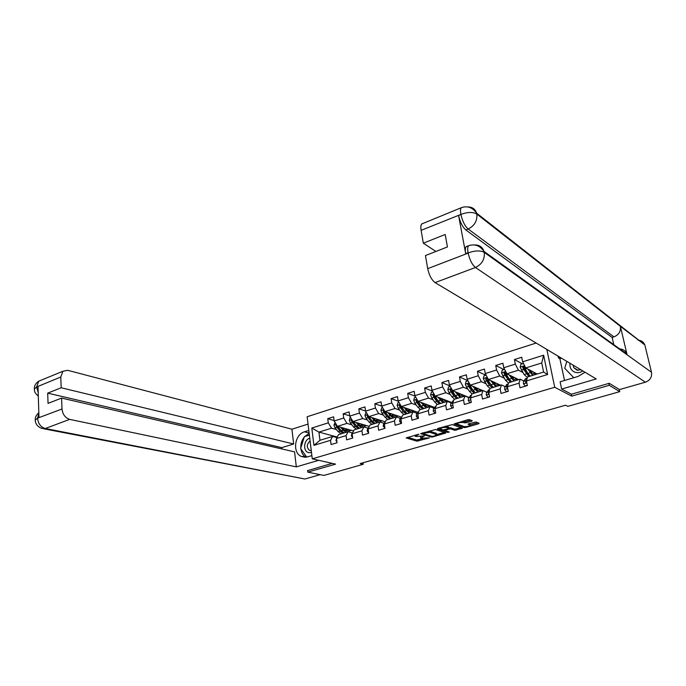 <?xml version="1.0" encoding="UTF-8"?>
<svg xmlns="http://www.w3.org/2000/svg" width="686" height="686" viewBox="0 0 686 686"><rect width="100%" height="100%" fill="white"/><g stroke="black" fill="none" stroke-linecap="round" stroke-linejoin="round"><path stroke-width="1.03" d="M418.957 434.204L406.138 437.917L416.882 441.175L429.41 437.917L421.178 438.191L420.732 437.925L424.394 435.91L415.742 436.528L415.279 436.245L418.957 434.204M471.591 421.187L472.26 420.732L469.37 419.626L467.706 419.746L454.046 423.982L464.148 427.575L465.768 427.455L478.579 423.776L479.145 423.262L475.87 422.044L468.692 423.768L468.032 424.205L470.082 425.063C469.164 426.263 467.132 426.752 463.985 426.546L457.108 424.017C458.042 422.799 460.1 422.302 463.29 422.516L466.034 422.799L471.591 421.187L471.453 420.407M571.301 394.141L571.721 396.122L609.254 385.309L619.767 391.637L619.252 389.399M571.721 396.122L554.717 387.264L312.276 458.848L307.131 416.745L536.16 343.034M307.594 470.485L307.791 472.131L335.583 464.13L312.276 458.848M307.791 472.131L323.878 475.432L363.211 464.293L362.997 462.776M619.767 391.637L567.845 406.344L565.564 405.22L360.176 463.582L363.211 464.293M435.473 429.505L420.698 433.681L431.254 437.042L432.857 436.922L445.823 432.96L435.473 429.505M437.84 428.45L452.263 424.608L462.381 428.193L454.715 430.294L450.659 428.904L449.03 429.024L444.82 430.482L449.279 432.034L447.718 432.412L437.351 428.956L437.84 428.45M546.828 349.414L554.717 387.264M522.372 363.82L514.431 359.567L515.323 364.112L503.756 367.739L502.889 363.228L495.746 365.484L496.595 369.986L485.268 373.553L484.436 369.068L477.43 371.289L478.253 375.748L467.14 379.238L466.343 374.796L459.483 376.966L460.263 381.399L449.373 384.82L448.618 380.413L441.887 382.539L442.633 386.938L431.957 390.291L431.228 385.918L424.634 388.01L425.346 392.366L414.876 395.659L414.181 391.32L407.707 393.37L408.393 397.691L398.12 400.916L397.46 396.611L391.106 398.626L391.757 402.914L381.682 406.078L381.047 401.807L374.822 403.78L375.439 408.041L365.552 411.146L364.943 406.909L358.838 408.839L359.43 413.066L349.723 416.119L349.148 411.909L343.146 413.812L343.712 418.006L334.185 420.998L333.636 416.822L327.745 418.683L328.285 422.85L311.796 428.03L313.931 445.351L319.959 440.292L332.633 436.425L336.98 437.582M514.431 359.567L521.72 357.26L522.629 361.814L543.638 355.219L547.625 374.505L526.436 380.936L527.354 385.558L519.971 387.779L519.062 383.165L507.4 386.698L508.283 391.294L501.054 393.464L500.18 388.893L488.749 392.358L489.598 396.911L482.507 399.038L481.683 394.501L470.476 397.897L471.282 402.408L464.345 404.5L463.547 399.998L452.563 403.325L453.335 407.801L446.535 409.851L445.771 405.383L435.01 408.65L435.747 413.092L429.067 415.099L428.347 410.665L417.791 413.872L418.494 418.28L411.943 420.244L411.257 415.853L400.898 418.992L401.576 423.356L395.153 425.286L394.493 420.93L384.332 424.008L384.975 428.347L378.681 430.242L378.046 425.912L368.082 428.939L368.699 433.243L362.517 435.096L361.916 430.808L352.132 433.775L352.715 438.045L346.653 439.863L346.078 435.61L336.483 438.517L337.04 442.753L331.089 444.545L330.541 440.318L313.931 445.351M518.693 379.658L506.885 373.784L518.436 370.2L522.749 372.429M523.812 380.996L520.211 379.195L508.609 382.728L507.4 386.698M518.436 370.2L515.323 364.112M506.885 373.784L503.756 367.739M519.062 383.165L520.211 379.195M500.557 385.189L488.415 379.521L499.734 376.005L504.107 378.123M505.128 386.647L501.432 384.923L490.07 388.387L488.749 392.358M499.734 376.005L496.595 369.986M488.415 379.521L485.268 373.553M500.18 388.893L501.432 384.923M482.773 390.617L470.313 385.138L481.409 381.69L485.842 383.714M486.803 392.195L483.03 390.54L471.891 393.935L470.476 397.897M481.409 381.69L478.253 375.748M470.313 385.138L467.14 379.238M481.683 394.501L483.03 390.54M468.984 397.451L452.563 390.643L463.444 387.264L467.938 389.194M468.847 397.631L464.997 396.036L454.072 399.372L452.563 403.325M463.444 387.264L460.263 381.399M452.563 390.643L449.373 384.82M463.547 399.998L464.997 396.036M451.62 402.485L435.156 396.045L445.831 392.735L450.376 394.57M451.242 402.965L447.315 401.43L436.605 404.697L435.01 408.65M445.831 392.735L442.633 386.938M435.156 396.045L431.957 390.291M445.771 405.383L447.315 401.43M434.59 407.45L418.091 401.336L428.553 398.086L433.158 399.852M433.972 408.196L429.976 406.721L419.472 409.928L417.791 413.872M428.553 398.086L425.346 392.366M418.091 401.336L414.876 395.659M428.347 410.665L429.976 406.721M417.885 412.329L401.353 406.532L411.617 403.342L416.265 405.032M417.037 413.332L412.972 411.909L402.673 415.056L400.898 418.992M411.617 403.342L408.393 397.691M401.353 406.532L398.12 400.916M411.257 415.853L412.972 411.909M401.499 417.139L384.923 411.626L394.999 408.504L399.698 410.117M400.418 418.366L396.294 417.002L386.184 420.081L384.332 424.008M394.999 408.504L391.757 402.914M384.923 411.626L381.682 406.078M394.493 420.93L396.294 417.002M375.182 423.442L372.292 421.17L368.828 416.634L378.689 413.564L383.44 415.107M365.552 411.146L368.811 416.625L385.352 421.856M384.117 423.305L379.924 421.993L370.011 425.02L368.082 428.939M378.689 413.564L375.439 408.041M378.046 425.912L379.924 421.993M369.317 426.435L352.99 421.53L362.688 418.529L367.482 420.012M368.116 428.158L363.872 426.898L354.139 429.865L352.132 433.775M362.688 418.529L359.43 413.066M352.99 421.53L349.723 416.119M361.916 430.808L363.872 426.898M353.573 430.954L337.461 426.349L346.979 423.399L351.815 424.823M352.415 432.917L348.111 431.7L338.55 434.615L336.483 438.517M346.979 423.399L343.712 418.006M337.461 426.349L334.185 420.998M346.078 435.61L348.111 431.7M337.272 437.033L318.93 432.103L331.561 428.184L336.44 429.547M331.561 428.184L328.285 422.85M319.959 440.292L318.93 432.103L311.796 428.03M330.541 440.318L332.633 436.425M609.254 385.309L608.825 383.414M526.436 380.936L527.534 376.957L543.604 372.052L541.734 362.98L525.733 367.945L537.189 374.016M450.899 402.836L451.491 402.656M433.638 408.076L434.221 407.896M416.711 413.212L417.285 413.041M400.101 418.263L400.667 418.091M383.808 423.211L384.357 423.039M367.816 428.064L368.356 427.901M352.115 432.832L352.655 432.669M547.625 374.505L543.604 372.052M541.734 362.98L543.638 355.219M525.733 367.945L522.629 361.814M349.011 430.988L351.266 430.294M334.125 420.552L327.745 418.683M349.68 415.819L343.146 413.812M364.36 426.298L366.59 425.62M365.535 411.008L358.838 408.839M379.984 421.521L382.188 420.852M381.708 406.121L374.822 403.78M395.908 416.668L398.077 415.999M398.274 401.19L391.106 398.626M412.123 411.711L414.258 411.06M415.176 396.182L407.707 393.37M428.647 406.669L430.748 406.026M432.412 391.106L424.634 388.01M445.48 401.524L447.555 400.89M449.999 385.961L441.887 382.539M462.647 396.285L464.679 395.659M467.946 380.747L459.483 376.966M480.14 390.943L482.138 390.334M485.834 375.259L477.43 371.289M497.985 385.498L499.931 384.897M503.918 369.591L495.746 365.484M516.172 379.941L518.084 379.358M534.737 374.273L536.598 373.699M420.527 436.716L420.698 437.728M407.587 437.274L416.694 440.018L422.825 438.594M436.665 434.598L444.271 432.412M422.104 433.038L422.825 433.269M423.288 433.192L422.962 433.543L432.077 436.425L434.718 435.91L436.673 434.615L430.062 432.369L423.288 433.192L423.211 432.72M436.51 433.646L436.064 433.183L436.253 434.358M428.999 431.031L436.064 433.183M460.863 427.627L456.13 428.99L456.336 430.173M449.03 429.024L448.798 427.85L450.462 427.721L454.509 429.11L456.13 428.99M444.794 430.319L443.722 429.959M440.258 428.801L438.577 428.236M446.389 427.447C443.25 427.232 441.218 427.721 440.301 428.904L443.027 429.916L448.241 428.759L448.876 428.33L446.389 427.447L445.737 426.152M448.687 427.215L448.755 428.253M446.192 426.255L448.55 427.061M462.664 421.213L465.82 421.598L470.776 420.149M469.91 424.068L469.79 424.874M470.073 424.977L477.773 422.756M455.358 423.348L457.073 423.957M335.068 422.447L333.945 425.166L335.06 427.85L338.155 431.648L341.122 433.835M343.986 429.745L344.158 428.261M340.728 427.284L343.043 430.148L346.001 432.343M348.385 431.786L349.517 429.796M342.28 427.73L343.343 429.042C344.792 430.748 346.13 431.305 347.356 430.714L348.437 429.487M336.38 424.583L335.994 425.457L336.912 427.275L340.007 431.074L342.974 433.269M346.722 429.753L346.816 429.024M345.907 428.767L345.281 430.679M341.654 431.254L336.946 425.732L335.994 425.457M344.149 432.909L341.182 430.714L337.761 426.435M345.993 430.919L346.945 429.059M336.946 442.007L335.943 440.455L336.946 437.642M309.755 438.251C303.787 439.743 302.689 450.916 308.366 452.589L311.513 452.649M310.098 441.012C306.599 444.211 306.385 447.323 309.463 450.342L311.281 450.702M306.702 457.09L300.631 448.473L304.378 436.665L309.369 435.113M570.032 363.288C569.534 367.953 571.412 371.015 575.674 372.455C578.178 373.013 580.562 372.498 582.8 370.929M573.067 365.106L573.762 367.696L577.029 370.166L580.836 369.754M573.77 377.729L564.715 368.262L566.842 361.385M309.12 433.02L304.498 431.803C294.646 434.324 292.142 452.511 301.171 456.387L307.525 456.885L311.873 455.59M304.498 431.803L308.803 430.456M308.023 424.102L291.927 429.213L293.651 443.996L61.183 387.762L60.762 377.008L36.495 387.041L38.013 386.621L38.973 417.465L37.447 418.211L62.014 408.993C62.683 414.455 65.239 417.911 69.68 419.378L45.25 428.518L304.91 479.008L320.156 474.669M281.997 448.961L281.843 447.632L293.651 443.996M281.843 447.632L47.694 393.147L48.046 403.385L61.586 398.086L294.568 451.868L296.318 466.883L69.68 419.378M318.724 460.306L296.318 466.883M291.927 429.213L67.64 370.294L62.872 371.272L60.762 377.008M304.91 479.008L43.887 428.819M61.586 398.086L62.014 408.993M47.694 393.147L61.183 387.762M307.611 470.622L332.213 463.367M309.163 433.415L304.695 436.562M304.241 437.102C301.78 440.24 300.64 443.842 300.802 447.915M300.897 448.85C301.437 452.649 303.083 455.444 305.827 457.228M38.202 392.521L36.641 387.187M34.309 389.219L36.478 387.041M35.235 420.209L37.438 418.203M618.901 348.917C622.785 348.882 625.452 350.606 626.893 354.087L627.098 354.799L651.486 372.284C652.129 377.06 650.096 380.37 645.389 382.205L619.518 389.562L609.211 383.303L571.447 394.218L561.654 389.073L560.119 381.785L578.075 376.451L585.004 372.241M561.654 389.073L596.211 378.938L435.078 282.606C431.614 279.957 429.162 275.309 427.704 268.655L425.449 255.561L447.443 246.943L445.188 234.466L423.331 243.196L421.118 230.333C420.638 227.358 420.801 225.248 421.624 224.005L423.459 223.242M561.568 358.229L559.896 358.744L558.455 357.886L558.087 356.145M559.896 358.744L564.509 380.481M638.023 340.127C641.35 340.342 643.614 341.945 644.814 344.929L620.384 326.33C620.984 331.321 618.832 334.837 613.944 336.877L468.169 229.013L465.828 229.947C462.518 226.963 460.109 222.17 458.591 215.55L465.683 253.597C465.099 250.304 465.219 248.006 466.051 246.703L468.204 246.171M651.486 372.284L645.003 345.581M474.343 244.962C479.145 244.748 482.369 246.891 484.007 251.41L484.247 252.362L627.098 354.799L620.384 326.33L476.856 214.092C473.083 211.863 467.852 211.94 461.163 214.315L421.118 230.333M423.331 243.196L435.927 251.453M613.807 344.681L612.126 337.443L465.828 229.947M612.126 337.443L613.944 336.877M560.128 357.372L558.455 357.886M470.364 245.176L468.427 245.785C467.595 247.157 467.475 249.455 468.066 252.68L465.683 253.597M645.389 382.205L475.441 267.497C481.924 264.35 484.865 259.299 484.247 252.362C480.449 250.339 475.166 250.493 468.401 252.834M350.606 417.585L349.989 417.774L349.311 420.372L350.435 423.082L353.504 426.932L356.446 429.162M359.267 424.857L359.378 423.451M356.171 422.49L358.486 425.406L361.411 427.644M363.932 426.915L364.841 425.097M357.706 422.953L358.778 424.3C360.21 426.023 361.531 426.598 362.731 426.015L363.786 424.78M351.918 419.755L351.404 420.672L352.321 422.499L355.399 426.349L358.332 428.587M361.951 425.243L362.071 424.257M361.179 423.991L360.613 425.92M357.174 426.658L352.338 420.947L351.404 420.672M359.524 428.218L356.591 425.989L353.153 421.581M361.351 426.195L362.251 424.317M366.435 412.629L365.655 412.878L364.969 415.493L366.092 418.237L369.145 422.13L372.052 424.394M374.813 419.849L374.882 418.546M371.906 417.603L374.222 420.578L377.111 422.85M379.615 422.087L380.456 420.304M373.416 418.083L374.487 419.463C375.919 421.213 377.214 421.804 378.389 421.23L379.418 419.978M367.756 414.859L367.096 415.785L368.022 417.637L371.075 421.538L373.973 423.811M377.471 420.629L377.609 419.403M376.734 419.129L376.228 421.067M372.978 421.967L368.022 416.076L367.096 415.785M376.991 421.384L377.832 419.48M352.673 437.711L351.412 435.781L351.858 433.501L352.75 432.566M368.665 433.003L367.173 431.022L367.585 428.733L368.854 427.369M382.556 407.587L381.605 407.878L380.919 410.528L382.042 413.289L385.078 417.242L387.942 419.549M390.634 414.713L390.66 413.538M387.933 412.629L390.248 415.656L393.104 417.971M395.548 417.225L396.354 415.433M389.416 413.118L390.497 414.541C391.912 416.316 393.198 416.916 394.339 416.351L395.333 415.09M383.928 409.919L383.088 410.811L384.006 412.68L387.041 416.642L389.897 418.949M393.275 415.922L393.421 414.455M392.572 414.173L392.126 416.11M389.065 417.182L383.997 411.111L383.088 410.811M394.313 416.359L393.627 416.565M391.14 418.571L388.276 416.256L384.469 410.854M392.915 416.479L393.704 414.55M398.995 402.442L397.854 402.793L397.168 405.46L398.3 408.256L401.31 412.26L404.14 414.61M406.738 409.422L406.738 408.419M404.268 407.553L406.575 410.64L409.388 413.006M411.772 412.277L412.552 410.46M405.726 408.067L406.815 409.525C408.213 411.326 409.473 411.943 410.588 411.377L411.557 410.108M400.521 405.092L399.381 405.743L400.298 407.638L403.308 411.651L406.129 414.001M409.379 411.12L409.533 409.405M408.702 409.113L408.324 411.06M405.452 412.295L400.272 406.061L399.381 405.743M407.39 413.615L404.569 411.257L400.59 405.203M409.148 411.48L409.876 409.525M415.75 397.194L414.421 397.606L413.727 400.298L414.867 403.128L417.851 407.184L420.638 409.576M423.125 403.985L423.108 403.197M420.912 402.382L425.989 407.938M428.313 407.235L429.05 405.392M422.344 402.914L423.434 404.414C424.823 406.232 426.057 406.875 427.138 406.318L428.081 405.032M423.957 408.564L421.17 406.163L417.002 399.758L415.982 400.581L416.899 402.493L419.883 406.558L422.67 408.95M425.792 406.215L425.946 404.243M425.131 403.943L424.823 405.889M422.139 407.304L415.982 400.581M425.68 406.386L426.349 404.397M384.94 428.107L383.225 426.169L383.611 423.871L385.258 422.053M401.533 423.116L401.01 423.279L399.586 421.23L399.938 418.914L401.97 416.608M418.451 418.031L417.723 418.254L416.256 416.196L416.582 413.864L418.932 411.197M432.823 391.852L431.305 392.323L430.611 395.042L431.751 397.897L434.71 402.013L437.454 404.44M439.803 398.386L439.786 397.854M437.882 397.108L442.916 402.776M445.163 402.09L445.866 400.238M439.28 397.657L440.378 399.201C441.75 401.053 442.967 401.704 444.013 401.156L444.914 399.861M440.832 403.411L438.097 400.967L433.972 394.501L432.909 395.316L433.826 397.254L436.785 401.37L439.52 403.814M443.13 399.158L442.53 401.181L442.659 398.978M441.878 398.669L441.638 400.607M439.134 402.219L432.909 395.316M435.704 412.843L434.761 413.135L433.26 411.06L433.543 408.719L436.133 405.855M450.239 386.398L448.524 386.938L447.821 389.682L448.961 392.564L451.894 396.731L454.595 399.209M455.178 391.723L460.16 397.511M462.338 396.851L463.007 394.973M456.542 392.289L457.648 393.884C459.011 395.762 460.195 396.439 461.206 395.899L462.081 394.587M458.042 398.163L455.341 395.676L451.268 389.142L450.162 389.948L451.079 391.903L454.003 396.088L456.705 398.566M459.611 395.831L459.697 393.601M458.934 393.284L458.763 395.205M456.447 397.023L450.162 389.948M459.697 395.873L460.229 393.815M453.3 407.561L452.125 407.913L450.591 405.82L450.839 403.471L453.643 400.513M452.649 403.822L452.786 404.663M467.998 380.841L466.068 381.442L465.365 384.211L466.514 387.127L469.413 391.354L472.071 393.884M472.808 386.235L477.748 392.152M479.857 391.509L480.483 389.605M474.146 386.818L475.261 388.473C476.607 390.377 477.765 391.063 478.742 390.531L479.574 389.211M475.587 392.812L472.937 390.274L468.915 383.68L467.758 384.477L468.675 386.45L471.574 390.694L474.223 393.224M477.027 390.351L477.053 388.096M476.307 387.77L476.213 389.665M474.095 391.715L467.758 384.477M477.199 390.454L477.662 388.362M471.239 402.159L469.841 402.579L468.264 400.487L468.478 398.12L471.462 395.136L470.707 395.368M470.622 397.503L470.759 399.449M486.117 375.165L483.973 375.842L483.261 378.638L487.283 385.866L490.027 388.499M490.79 380.627L495.678 386.681M497.71 386.055L498.293 384.134M492.094 381.236L493.225 382.942C494.555 384.88 495.686 385.583 496.621 385.069L497.419 383.723M493.474 387.35L490.876 384.769L486.906 378.115L485.705 378.895L486.623 380.893L489.478 385.198L492.085 387.77M494.778 384.726L494.743 382.471M494.023 382.136L493.997 383.971M492.076 386.295L485.705 378.895M496.038 385.249L496.621 385.069M495.052 384.923L495.429 382.788M489.547 396.654L487.909 397.151L486.288 395.033L486.46 392.666L489.324 389.699M489.041 391.5L488.406 393.472L489.058 393.996M504.604 369.377L502.229 370.123L501.517 372.944L505.505 380.276L508.515 383.054M509.604 380.396L509.732 379.958M509.141 374.908L513.968 381.099M515.923 380.498L516.464 378.543M510.401 375.534L511.542 377.309C512.854 379.272 513.96 380.001 514.86 379.487L515.606 378.123M511.722 381.785L509.175 379.152L505.265 372.438L504.013 373.201L504.922 375.225L510.307 382.213M512.871 378.955L512.785 376.717M511.224 376.811L512.09 376.545L512.116 378.123M510.41 380.764L507.872 378.44L504.785 373.587L505.05 372.644M513.248 379.255L513.54 377.094M508.232 391.037L506.345 391.603L504.682 389.485L504.81 387.101L507.537 384.151M507.82 385.326L506.834 387.899L507.717 388.362M506.834 387.899L507.657 388.053M523.469 363.477L520.863 364.292L520.142 367.139L524.104 374.565L527.397 377.437M528.083 374.625L528.229 373.999M527.851 369.059L532.628 375.405M534.497 374.83L534.986 372.85M529.077 369.711L530.235 371.563C531.53 373.553 532.602 374.299 533.459 373.801L534.162 372.412M530.338 376.1L527.843 373.424L523.993 366.65L522.689 367.387L523.598 369.437L528.889 376.545M531.316 373.004L531.17 370.817M529.918 371.057L530.527 370.877L530.578 372.086M529.103 375.105L526.488 372.712L523.444 367.79L523.752 366.813M531.804 373.467L532.01 371.263M527.302 385.309L525.159 385.952L523.444 383.808L523.538 381.416L526.119 378.492M526.977 378.964L525.639 382.205L526.754 382.548M525.639 382.205L526.385 382.582L526.651 382.016M417.114 434.495L417.191 434.967M422.567 436.193L422.645 436.665M418.297 439.898L418.477 441.055M416.694 440.018L416.882 441.175M445.085 432.677L445.197 433.372M432.772 436.433L432.857 436.922M431.1 436.116L431.254 437.042M429.865 431.177L430.062 432.369M424.737 432.274L424.814 432.746M461.609 427.884L461.738 428.621M454.509 429.11L454.715 430.294M450.462 427.721L450.659 428.904M445.368 429.59L445.446 430.062M447.546 431.434L447.718 432.412M465.82 421.598L466.034 422.799M464.173 421.71L464.379 422.919M463.076 421.315L463.29 422.516M478.442 423.005L478.579 423.776M465.631 426.683L465.768 427.455M463.968 426.538L464.148 427.575M336.26 424.385L333.953 425.097M340.007 431.074L338.155 431.648M343.043 430.148L341.182 430.714M336.912 427.275L335.06 427.85M338.721 426.709L338.087 426.906M335.977 440.506L336.715 440.283M37.601 418.366C38.219 423.742 40.774 427.121 45.25 428.518L41.88 428.433C37.601 426.778 35.38 423.965 35.235 419.986M41.692 379.967L38.81 381.15L36.632 386.827M38.845 413.204L37.593 418.006M458.591 215.55L461.146 214.315M427.704 268.655L468.152 253.125L468.066 252.68M468.152 253.125C469.713 259.908 472.14 264.702 475.441 267.497L435.078 282.606M467.741 206.966C472.2 206.898 475.166 208.964 476.633 213.166L476.856 214.092C477.396 220.832 474.506 225.805 468.169 229.013C464.919 226.157 462.51 221.355 460.932 214.598M463.024 207.155L461.129 207.781C460.409 209.007 460.315 211.134 460.855 214.161M351.789 419.54L349.328 420.312M355.399 426.349L353.504 426.932M358.486 425.406L356.591 425.989M352.321 422.499L350.435 423.082M354.233 421.907L353.522 422.13M367.61 414.61L364.986 415.433M371.075 421.538L369.145 422.13M374.222 420.578L372.292 421.17M368.022 417.637L366.092 418.237M370.028 417.011L369.24 417.26M351.446 435.833L352.381 435.55M351.858 433.501L352.347 433.346M367.207 431.074L368.339 430.731M367.585 428.733L368.288 428.518M383.731 409.585L380.936 410.46M387.041 416.642L385.078 417.242M390.66 413.932L391.286 413.744M390.248 415.656L388.276 416.256M384.006 412.68L382.042 413.289M386.132 412.029L385.249 412.303M400.161 404.466L397.185 405.392M403.308 411.651L401.31 412.26M406.738 408.985L407.595 408.719M406.575 410.64L404.569 411.257M400.298 407.638L398.3 408.256M402.536 406.944L401.567 407.244M416.908 399.252L413.744 400.238M419.883 406.558L417.851 407.184M423.125 403.943L424.214 403.608M423.219 405.537L421.17 406.163M416.899 402.493L414.867 403.128M419.249 401.764L418.194 402.09M383.26 426.22L384.606 425.817M383.611 423.871L384.537 423.588M399.621 421.281L401.181 420.81M399.938 418.914L401.087 418.563M416.299 416.248L418.083 415.707M416.582 413.864L417.971 413.444M433.981 393.927L430.628 394.973M436.785 401.37L434.71 402.013M440.043 398.729L441.158 398.386M440.18 400.332L438.097 400.967M433.826 397.254L431.751 397.897M436.296 396.482L435.147 396.842M433.295 411.111L435.31 410.502M435.439 406.421L435.979 406.249M433.543 408.719L435.181 408.221M451.388 388.499L447.838 389.614M454.003 396.088L451.894 396.731M457.322 393.412L458.428 393.069M457.468 395.025L455.341 395.676M451.079 391.903L448.961 392.564M453.669 391.106L452.426 391.492M450.625 405.872L452.889 405.194M452.657 401.173L453.48 400.924M450.839 403.471L452.726 402.896M469.147 382.968L465.382 384.143M471.574 390.694L469.413 391.354M474.935 387.984L476.033 387.65M475.098 389.605L472.937 390.274M468.675 386.45L466.514 387.127M471.393 385.609L470.047 386.029M468.298 400.538L470.81 399.775M470.21 395.831L471.333 395.488M468.478 398.12L470.63 397.468M487.257 377.326L483.278 378.561M489.478 385.198L487.283 385.866M492.9 382.454L493.989 382.119M493.08 384.091L490.876 384.769M486.623 380.893L484.419 381.579M489.47 380.01L488.012 380.464M486.331 395.093L489.101 394.253M488.115 390.385L489.547 389.948M486.46 392.666L488.681 391.989M489.007 393.738L488.406 393.472M505.736 371.563L501.535 372.875M507.751 379.59L505.505 380.276M511.422 378.458L509.175 379.152M504.922 375.225L502.675 375.919M507.914 374.299L506.345 374.779M504.785 373.587L504.013 373.201M504.725 389.537L507.769 388.61M506.379 384.829L508.137 384.289M504.81 387.101L507.074 386.415M524.593 365.689L520.168 367.07M526.394 373.861L524.104 374.565M530.141 372.712L527.843 373.424M523.598 369.437L521.309 370.148M526.728 368.468L525.056 368.991M523.444 367.79L522.689 367.387M523.487 383.868L526.814 382.857M525.013 379.152L527.105 378.518M523.538 381.416L525.845 380.721M415.099 435.078L415.253 436.047M422.756 432.849L422.85 433.432M436.476 433.441L436.673 434.615M444.708 429.788L444.811 430.414M440.112 427.79L440.266 428.716M448.678 427.138L448.876 428.33M456.919 422.893L457.073 423.819M469.876 423.871L470.082 425.063M346.601 430.945L347.356 430.714M311.024 450.711L309.463 450.342M578.195 370.32L573.762 367.696M305.056 457.27L301.171 456.387M34.3 388.988C34.926 391.097 33.4 391.672 38.313 396.139M34.309 388.971C34.154 385.884 35.655 383.277 38.81 381.15L62.872 371.272M35.235 419.978C35.037 417.431 36.229 415.013 38.828 412.723M644.814 344.929L476.633 213.166C472.457 207.352 467.295 205.551 461.129 207.781L421.624 224.005M626.893 354.087L484.007 251.41C479.891 245.545 474.695 243.667 468.427 245.785L466.051 246.703M361.985 426.246L362.731 426.015M377.66 421.453L378.389 421.23M409.885 411.591L410.588 411.377M426.46 406.524L427.138 406.318M443.353 401.361L444.013 401.156M460.572 396.096L461.206 395.899M453.618 400.573L453.172 400.71M478.125 390.72L478.742 390.531M489.667 389.597L488.586 389.922M488.989 394.004L488.526 393.798M514.286 379.667L514.86 379.487M508.24 383.937L506.825 384.366M507.434 388.43L506.937 388.199M532.911 373.973L533.459 373.801M527.2 378.166L525.433 378.706M526.248 382.737L525.725 382.479"/></g></svg>
